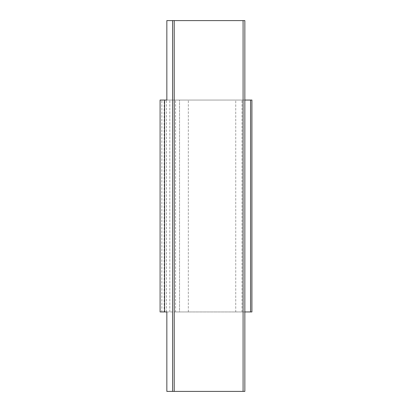 <?xml version="1.0" encoding="UTF-8"?>
<svg xmlns="http://www.w3.org/2000/svg" width="412" height="412" viewBox="0 0 412 412"><rect width="100%" height="100%" fill="white"/><g stroke="black" fill="none" stroke-linecap="round" stroke-linejoin="round"><path stroke-width="0.31" stroke-dasharray="2.06 1.54" d="M166.845 311.941L188.341 311.941L179.514 311.941L179.514 100.059L179.514 311.941L175.558 311.941L244.846 311.941L244.846 20.6L166.845 20.6M161.859 311.941L160.093 311.941L160.093 100.059L161.859 100.059L161.859 311.941L164.177 311.941L164.177 100.059L161.859 100.059M251.907 311.941L164.177 311.941M251.907 100.059L164.177 100.059M169.816 311.941L169.816 100.059M242.014 311.941L242.014 100.059L243.08 100.059L166.845 100.059M242.014 100.059L235.741 100.059L235.741 311.941M244.846 100.059L235.741 100.059M175.558 311.941L175.558 100.059M244.846 311.941L244.846 391.4L166.845 391.4M166.397 311.941L166.397 100.059M188.341 311.941L188.341 100.059M243.08 311.941L243.08 100.059"/><path stroke-width="0.62" d="M174.219 20.6L174.219 391.4L244.846 391.4L244.846 20.6L166.845 20.6L166.845 100.059L160.093 100.059L160.093 311.941L164.584 311.941L164.584 100.059M244.846 100.059L250.573 100.059L250.573 311.941L244.846 311.941M174.219 391.4L166.845 391.4L166.845 311.941L164.584 311.941M250.573 311.941L251.907 311.941L251.907 100.059L250.573 100.059M243.08 391.4L243.08 20.6M172.602 20.6L172.602 391.4"/></g></svg>
